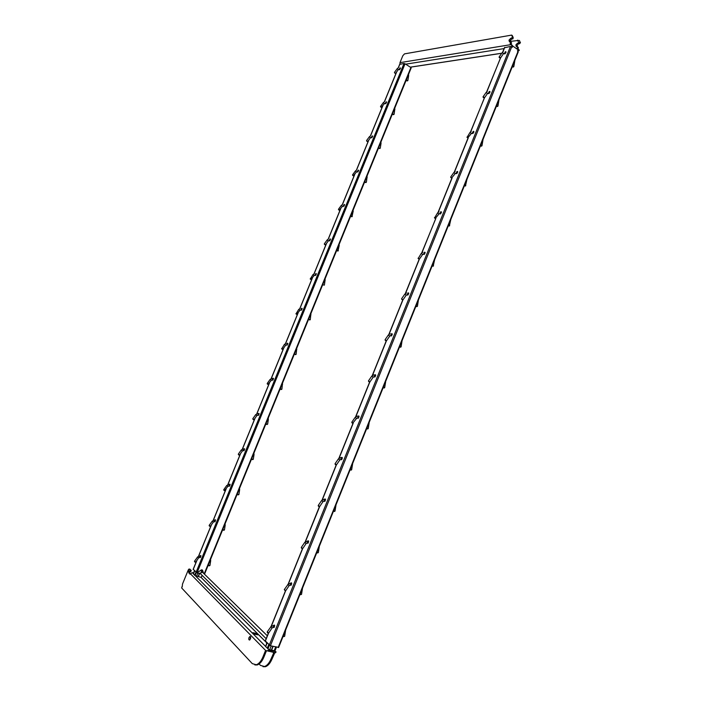 <?xml version="1.0" encoding="UTF-8"?>
<svg xmlns="http://www.w3.org/2000/svg" width="702" height="702" viewBox="0 0 702 702"><rect width="100%" height="100%" fill="white"/><g stroke="black" fill="none" stroke-linecap="round" stroke-linejoin="round"><path stroke-width="1.05" d="M510.187 43.463L510.451 41.567L509.433 41.734L509.003 40.33L510.512 38.496L512.635 37.39L511.626 35.1L404.51 53.87L402.816 55.73L399.991 62.636L511.521 44.542L510.512 44.516L510.187 43.463L511.003 44.437M511.539 44.603L512.846 46.086L511.547 45.165L512.363 47.28L510.477 46.446L504.615 47.718M511.547 45.165L511.521 44.542M399.982 64.11L399.991 62.636M510.67 42.269L511.582 42.919L511.109 44.112M511.582 42.919L510.74 41.769M509.749 41.681L511.433 39.145L512.995 38.777L513.127 37.294L512.179 35.451M399.771 64.347L404.036 63.461L405.659 64.172L504.106 48.587M204.185 573.894L410.889 67.541L405.659 64.172M441.216 211.785L440.365 213.856M518.401 49.465L519.296 50.044L517.4 50.834L518.102 51.834M265.382 641.023L270.41 645.796L278.51 647.332M457.739 171.972L456.791 173.57M440.172 213.891L439.785 213.434M441.488 212.25L440.593 213.847M473.911 131.879L472.911 133.477M506.037 52.229L504.931 53.843M489.794 91.506L488.557 93.568M490.014 91.962L488.961 93.568M425.166 252.72L424.324 254.317M408.757 293.366L407.967 294.98M392.278 334.205L391.532 335.837M375.719 375.237L375.017 376.877M359.073 416.453L358.424 418.12M342.357 457.853L341.751 459.564M325.552 499.455L324.991 501.202M308.678 541.251L308.152 543.041M291.716 583.248L291.225 585.082M274.385 625.105L273.692 627.5M274.666 625.438L274.21 627.325M517.69 49.509L518.383 49.403L517.874 49.649L512.846 46.086M193.261 569.34L197.034 572.806L201.22 569.989L202.123 569.813L202.729 571.2L202.123 569.813M358.669 170.446L357.853 171.964M344.621 204.782L343.831 206.309M244.656 448.999L244.077 450.64M230.142 484.441L229.589 486.109M215.575 520.033L215.049 521.726M200.947 555.765L200.439 557.493M372.665 136.241L371.814 137.75M302.123 308.626L301.43 310.179M287.846 343.506L287.179 345.077M273.508 378.536L272.876 380.124M259.108 413.697L258.503 415.312M400.324 67.954L399.473 69.77L399.096 69.437M400.491 68.226L399.57 69.744M330.51 239.259L329.756 240.795M386.433 101.895L385.617 103.712L385.231 103.387M386.609 102.167L385.723 103.677M316.348 273.877L315.619 275.412M203.501 573.227L202.615 570.357M410.889 67.541L411.056 67.98M198.403 573.306L199.938 573.639L197.051 572.762L405.045 63.777M516.575 46.543L518.251 44.007L520.384 42.919L519.41 40.628M517.593 46.63L518.427 47.771L517.848 49.298M518.383 49.403L517.471 49.359M457.485 171.507L456.239 173.552M473.674 131.414L472.376 133.45M505.835 51.781L504.422 53.8M489.285 91.488L489.505 91.418C490.154 92.023 489.873 92.743 488.662 93.568L488.434 93.533M424.877 252.246L423.745 254.335M408.45 292.892L407.379 295.015M391.953 333.731L391.312 335.942L390.637 335.486M375.377 374.763L374.429 376.948M358.722 415.988L357.836 418.208M341.19 459.687L341.997 457.406L341.365 459.67L340.83 459.266L341.47 459.713M325.052 499.017L324.438 501.333M308.169 540.83L307.599 543.19M291.33 582.836L290.689 585.24M358.485 170.165L357.502 171.946M344.419 204.51L343.48 206.3M243.734 450.693L244.515 448.78L243.489 450.438M229.835 484.204L229.247 486.17M215.33 519.787L214.707 521.797M200.693 555.528L200.105 557.563M372.49 135.96L371.472 137.724M371.683 137.794L372.323 135.907L371.297 137.355M301.904 308.353L301.167 310.196M301.553 308.371L301.281 310.24L302.044 308.432M287.618 343.234L286.916 345.112M273.28 378.264L272.508 380.151M272.929 378.299L272.718 380.194L273.42 378.352M258.169 415.365L258.95 413.46L257.924 415.093M400.017 67.927L399.254 69.7M399.473 69.77L400.438 68.041M330.309 238.987L329.519 240.847M386.548 101.974L385.389 103.65M316.137 273.596L315.496 275.465L315.066 275.149M202.632 570.744L202.72 572.323L201.097 572.472L202.106 569.813M198.771 573.332L200.947 573.051L199.938 573.639M201.097 572.472L200.947 573.051M201.562 572.016L201.448 570.436M203.01 572.744L202.729 571.2M520.384 42.919L519.55 40.725M519.831 42.532L517.348 43.357L516.04 44.674L516.268 46.586L517.304 46.429L517.514 47.131L516.918 48.964M519.103 40.4L509.784 41.427M517.523 40.137L518.918 43.006M456.949 171.507L456.476 173.587L456.002 173.131L456.432 173.596M440.672 211.802L440.365 213.934M473.157 131.406L473.42 131.327C474.052 131.958 473.78 132.678 472.604 133.485L472.156 133.011L472.551 133.494M505.343 51.746L505.537 51.694C506.177 52.281 505.888 52.992 504.659 53.835L504.238 53.37L504.791 53.896L505.975 51.913M488.662 93.568L488.215 93.085M489.154 91.55L489.469 91.427C490.084 92.041 489.803 92.734 488.627 93.506M424.324 252.272L423.824 254.37M407.897 292.945L407.616 295.033L407.09 294.612M391.391 333.801L391.848 333.687L391.137 335.907M374.815 374.842L375.316 374.736L374.412 376.956M358.16 416.084L358.687 415.97L357.792 418.199M341.435 457.52L341.988 457.406L340.83 459.266M324.631 499.148L325.21 499.034L324.605 501.325L324.07 500.921L324.71 501.36M307.748 540.97L308.345 540.856L307.757 543.173L307.222 542.778M290.786 582.993L291.409 582.888L290.83 585.231L290.303 584.845L290.803 585.24M273.754 625.21L274.385 625.113L273.824 627.483L273.297 627.105M358.152 170.156L357.327 171.674M344.085 204.51L343.296 206.028M244.068 448.797L243.462 450.333L243.919 450.719M229.554 484.257L229.001 485.924M214.987 519.857L214.461 521.551M200.36 555.598L199.851 557.327M287.267 343.269L287.03 345.147M273.06 378.238L272.271 379.808M258.529 413.478L258.266 415.338M329.966 238.987L329.615 240.847L330.44 239.075M386.118 101.869L385.503 103.668M315.786 273.613L315.479 275.474M457.213 171.446L456.37 173.534L456.002 173.131M440.979 211.732L440.128 213.829M473.376 131.353C473.973 132.002 473.692 132.696 472.534 133.433L472.156 133.011M505.475 51.711C506.116 52.264 505.835 52.948 504.641 53.773M424.271 252.308L423.815 254.308L423.481 253.931M407.853 292.971L407.414 294.98M391.356 333.819L390.944 335.846M375.035 374.728L374.131 376.553M358.397 415.961L357.774 418.146M324.57 499.192L325.158 499.061L324.07 500.921M307.678 541.031L308.292 540.891L307.432 543.12M291.04 582.827L290.47 585.108M273.683 625.289L274.333 625.149C274.684 626.491 274.385 627.219 273.447 627.351L273.789 627.491M358.292 170.13L357.318 171.578L357.66 172.008M344.199 204.466L343.287 205.94L343.69 206.353M229.694 484.178L229.133 486.126M215.128 519.778L214.575 521.744M200.228 555.721L200.693 555.589L199.956 557.502M301.044 310.144L301.834 308.31M286.776 345.051L287.566 343.208M400.087 67.901L399.341 69.726M329.413 240.751L330.08 238.943M386.205 101.843L385.486 103.615M315.909 273.561L315.049 275.07M456.212 173.104L457.213 171.709M439.987 213.408L440.953 211.986M472.358 132.985L473.402 131.607M504.431 53.317L505.545 51.974M504.729 53.536L505.229 51.851M488.434 93.059L489.513 91.699M423.692 253.896L424.613 252.457M407.327 294.586L408.204 293.111M390.874 335.459L391.707 333.959M374.456 376.632L375.14 375M357.871 417.892L358.494 416.233M341.075 459.266L341.69 457.625M324.403 500.991L324.929 499.271M324.315 500.921L325.044 499.333M307.564 542.848L308.02 541.093M290.637 584.898L291.023 583.116M273.552 627.097L274.07 625.324M357.485 171.586L358.257 170.34M343.453 205.949L344.199 204.686M243.708 450.403L244.147 448.964M243.603 450.342L244.217 448.955L243.708 450.394M229.115 485.828L229.686 484.415M214.672 521.498L215.093 520.015M200.061 557.265L200.447 555.765M371.463 137.373L372.253 136.135M301.079 309.915L301.693 308.538M286.714 344.743L287.408 343.436M272.455 379.817L273.069 378.466M258.134 415.066L258.669 413.645L258.099 415.031M399.254 69.34L400.087 68.12M399.438 69.463L399.859 68.024M329.37 240.444L330.089 239.171M385.38 103.291L386.205 102.062M315.224 275.079L315.918 273.789M451.825 178.054L450.754 177.29M421.744 252.843L435.863 218.392L434.459 217.638M467.98 137.864L466.979 137.136M486.644 91.892L500.552 57.95L499.324 56.827L499.192 57.397M470.533 131.853L484.494 97.78L483.257 96.674L483.125 97.174M419.261 259.003L418.094 258.178M402.86 299.763L401.641 298.912M386.381 340.716L385.117 339.838M369.787 381.862L368.515 380.967M353.124 423.192L351.842 422.288M336.372 464.724L335.082 463.811M305.449 541.654L319.682 506.528L318.208 505.501L319.041 506.633L318.331 506.133M302.641 548.385L301.29 547.437L304.677 542.471L307.625 541.031M285.653 590.514L284.292 589.575L287.855 584.626M268.585 632.844L267.216 631.923L270.823 626.895M353.554 175.763L352.579 175.026M339.505 210.179L338.601 209.565M239.47 454.975L238.382 454.212M224.93 490.505L223.762 489.689L223.859 490.233M210.337 526.193L209.161 525.377L212.215 521.209M195.691 562.012L194.498 561.214L197.587 556.993M367.541 141.488L366.611 140.769M297.007 314.259L295.998 313.557M282.713 349.227L281.678 348.508M268.357 384.336L267.304 383.599M253.94 419.585L252.869 418.831M395.472 73.359L394.498 72.666M325.403 244.735L324.456 244.094M381.616 107.362L380.581 106.643M311.232 279.422L310.258 278.755M450.912 177.553L451.544 178.097L450.912 177.553M434.617 217.962L435.258 218.489L434.617 217.962M467.137 137.338L467.751 137.89L467.137 137.338M499.35 57.467L499.938 58.055L499.35 57.467M483.274 97.315L483.889 97.876L483.274 97.315M418.252 258.555L418.892 259.064L418.252 258.555M401.798 299.342L402.448 299.842L401.798 299.342M385.275 340.312L385.924 340.803L385.275 340.312M368.673 381.484L369.331 381.967L368.673 381.484M351.992 422.85L352.65 423.324L351.992 422.85M335.223 464.408L335.881 464.882L335.223 464.408M301.465 548.13L302.079 548.552M285.082 590.689L284.328 589.627M268.006 633.037L267.365 632.581M352.702 175.333L353.246 175.807L352.702 175.333M338.618 209.766L339.171 210.231L338.618 209.766M238.426 454.694L239.005 455.107L238.32 454.15M224.429 490.637L223.885 490.25M209.837 526.324L209.275 525.93M195.182 562.162L194.612 561.767M366.725 141.041L367.269 141.523L366.725 141.041M296.025 313.899L296.586 314.329L296.025 313.899M281.713 348.885L282.283 349.306L281.713 348.885M267.339 384.012L267.91 384.433L267.339 384.012M252.913 419.287L253.483 419.699L252.799 418.734M394.621 72.859L395.147 73.359L394.621 72.859M324.473 244.34L325.035 244.787L324.473 244.34M380.703 106.879L381.23 107.371L380.703 106.879M310.275 279.045L310.846 279.484L310.275 279.045M366.251 182.266L364.961 182.055M367.041 177.395L366.356 182.257L365.215 182.441L365.935 182.564M352.316 216.409L350.956 216.172L351.992 216.716L351.281 216.602M353.106 211.548L351.992 216.716M253.22 459.24L251.79 459.126L251.974 457.932M238.838 494.489L237.399 494.348M224.394 529.878L222.955 529.756M209.889 565.408L208.441 565.303M380.133 148.254L378.852 148.043M310.187 319.647L308.792 319.463L308.985 318.278M296.033 354.343L294.629 354.168L294.814 352.983M294.717 354.212L295.639 354.677M281.818 389.171L280.405 389.013L280.589 387.829M267.55 424.131L266.128 423.973M407.73 80.642L406.484 80.44M407.844 80.598L406.704 80.774L407.423 80.897M338.329 250.684L336.96 250.465L337.995 251.009L337.311 250.895M339.11 245.823L337.995 251.009M393.954 114.382L392.699 114.18M394.752 109.503L394.076 114.338L392.927 114.531L393.647 114.654M324.289 285.1L322.902 284.898L323.095 283.713M325.061 280.247L324.377 285.126L322.964 284.915M465.777 185.644L464.548 185.354M449.684 225.649L448.438 225.403M481.8 145.823L480.589 145.489M513.61 66.734L512.442 66.313M497.744 106.186L496.551 105.809M433.52 265.847L432.248 265.637M417.278 306.221L415.988 306.054M400.956 346.788L399.649 346.665M384.564 387.548L383.231 387.469M368.094 428.492L366.742 428.457M351.544 469.629L350.175 469.647M334.915 510.968L333.52 511.021M318.217 552.492L316.795 552.597M301.43 594.217L299.991 594.366M284.564 636.135L283.108 636.337M252.825 459.599L252.115 459.512M238.434 494.849L237.724 494.778M223.991 530.247L223.271 530.177M209.486 565.786L208.766 565.724M379.764 148.552L379.098 148.42L379.764 148.552M309.801 319.98L308.871 319.489M281.423 389.513L280.765 389.461M267.155 424.482L266.453 424.394M465.356 186.004L464.61 185.855L465.356 186.004M449.262 226.018L448.517 225.886L449.262 226.018M481.379 146.174L480.633 146.016L481.379 146.174M513.206 67.067L512.46 66.883L513.206 67.067M497.332 106.528L496.577 106.362L497.332 106.528M433.09 266.216L432.353 266.102L433.09 266.216M416.848 306.607L416.11 306.484M400.526 347.183L399.771 347.06M384.126 387.943L383.353 387.829M367.646 428.904L366.874 428.782M351.097 470.05L350.307 469.936M334.468 511.389L333.669 511.284M317.752 552.93L316.953 552.825M300.965 594.664L300.158 594.568M284.099 636.591L283.283 636.503M190.172 569.287L189.347 569.076L188.856 570.366L189.373 569.103L190.198 569.322L189.04 568.997L188.285 569.91L182.485 584.09L182.301 586.389M188.856 570.366L188.329 571.665L188.856 570.366M194.436 570.735L193.217 573.727L195.068 575.622L201.263 577.413L202.106 575.359M266.786 642.778L265.654 646.656L267.418 647.893L268.708 644.699M267.418 647.893L267.936 648.946L269.673 649.798L274.982 650.833L276.456 647.174M263.013 666.689L265.417 666.716C268.05 665.803 270.279 663.171 272.113 658.818L274.824 652.676M259.117 663.978L260.46 665.399L264.496 666.523C267.12 665.601 269.349 662.969 271.183 658.616L273.903 652.474M266.716 650.833L269.419 650.254L275.553 651.631L276.114 651.947L275.649 652.448M267.155 650.798L275.333 652.807L276.035 652M193.533 572.955L192.243 572.621L189.952 574.192L188.706 572.042L189.215 571.314L189.751 571.656L190.453 570.182L191.269 570.401L189.373 569.103L190.453 570.182M252.878 632.704L256.23 633.415L257.774 634.845L254.396 634.09L252.878 632.704M268.734 650.263L268.734 651.324M182.072 586.503L181.66 587.96L252.308 663.644L256.309 664.759C258.924 663.838 261.153 661.187 262.996 656.809L265.268 651.166L266.207 651.377L263.934 657.019C262.083 661.389 259.854 664.039 257.239 664.961L254.844 664.934M265.725 650.631L265.268 651.166M265.786 650.622L190.339 573.709M249.035 637.53L249.921 636.477C251.035 637.293 250.921 638.487 249.579 640.031C248.762 639.952 248.587 639.11 249.035 637.53M190.268 573.885L189.566 573.174L189.83 571.674M266.655 650.842L266.207 651.377M249.842 639.891L250.57 636.828M189.935 571.446L190.567 571.867M190.768 571.621L191.269 570.401M509.003 40.33L509.924 40.979M509.213 39.821L510.126 40.47M510.512 38.496L511.433 39.145M511.758 38.277L512.679 38.935M513.188 37.785L512.635 37.39M513.127 37.294L512.671 36.96M511.819 35.197L512.284 35.53M410.293 67.155L501.798 53.212M265.277 641.277L268.62 632.976L268.015 633.099M271.446 625.991L285.705 590.61L285.109 590.742M288.487 583.722L302.702 548.455M322.332 499.78L336.451 464.768M339.136 458.108L353.203 423.227M355.861 416.637L369.875 381.888M372.508 375.351L386.46 340.733M389.075 334.266L402.974 299.78M405.563 293.375L419.41 259.02M421.972 252.667L435.775 218.445M438.311 212.144L452.062 178.062M454.571 171.823L468.269 137.873M470.761 131.678L484.398 97.859M486.872 91.725L500.456 58.038M502.913 51.948L504.756 47.367M269.226 645.217L510.477 46.446M270.41 645.796L511.705 46.815M278.141 647.56L518.05 51.299M193.199 569.497L196.876 560.503M198.745 555.923L211.521 524.675M213.373 520.147L226.114 489.004M227.948 484.512L240.646 453.466M242.462 449.026L255.116 418.076M256.914 413.68L269.533 382.836M271.314 378.483L283.889 347.727M285.653 343.418L298.183 312.767M299.93 308.494L312.425 277.939M314.154 273.71L326.614 243.252M328.325 239.057L340.742 208.713M342.374 206.344L341.269 205.423L342.453 204.545L354.808 174.298M356.493 170.174L368.822 140.031M370.498 135.934L382.783 105.897M384.45 101.825L396.691 71.894M398.341 67.848L399.859 64.128M196.051 572.332L404.036 63.461M517.874 49.649L519.164 50.553M290.97 585.249L291.514 582.914M214.558 521.726L215.461 519.84M200.86 555.615L199.93 557.485M201.22 569.989L201.334 570.831M520.419 42.497L519.963 42.173M519.506 43.805L518.594 43.155M518.251 44.007L517.348 43.357M516.953 45.314L516.04 44.674M516.742 45.823L515.838 45.182M518.427 47.771L517.514 47.131M517.953 48.956L517.041 48.315M456.16 173.087L457.055 171.648M439.935 213.39L440.812 211.934M472.306 132.968L473.218 131.555M504.378 53.299L503.632 53.642L502.211 52.632L499.14 56.923M488.381 93.041L489.303 91.637M423.639 253.887L424.499 252.413M407.274 294.577L408.108 293.076M390.821 335.451L391.637 333.933M374.298 376.526L375.096 374.973M357.695 417.795L358.441 416.207M341.023 459.257L341.769 457.651M324.263 500.912L324.85 499.245M307.423 542.778L307.932 541.067M290.496 584.836L290.935 583.099M273.473 627.079L273.859 625.333M357.432 171.569L358.152 170.305M343.401 205.923L344.103 204.651M229.142 485.845L229.615 484.398M214.566 521.454L215.023 519.998M199.956 557.221L200.544 555.791L197.49 556.958L198.736 557.844L200.184 557.283M371.411 137.346L372.139 136.091M300.974 309.836L301.641 308.511M286.802 344.814L287.372 343.418M272.402 379.8L273.034 378.448M258.029 414.996L258.617 413.618M399.201 69.314L398.385 69.595L397.192 68.691L394.48 72.367M329.317 240.426L330.01 239.136M385.328 103.264L386.065 102.018M315.172 275.061L315.847 273.754M455.115 173.605L453.861 172.534L450.71 176.992M438.855 213.926L437.592 212.873L439.004 211.811M471.296 133.468L470.05 132.38L467.032 137.399M503.431 53.756L500.552 57.95M487.399 93.524L486.17 92.41L487.249 91.514M422.525 254.44L421.244 253.396L422.797 252.281M406.116 295.138L404.826 294.112L406.528 292.945M389.628 336.03L388.329 335.021L390.198 333.792M373.069 377.114L371.762 376.123L368.48 380.861M356.423 418.401L355.107 417.418L357.362 416.084M339.707 459.871L338.373 458.906L340.847 457.528M322.902 501.544L321.569 500.587L324.271 499.175M306.019 543.418L304.8 542.567M289.066 585.486L287.706 584.555L290.909 583.09M272.016 627.755L270.656 626.833L273.894 625.315M356.432 171.972L355.335 171.034L356.414 170.209M242.392 450.842L241.234 450.008L243.524 448.841M226.781 485.573L227.957 486.398L229.352 485.889M227.878 486.337L224.456 490.654M213.311 521.981L212.127 521.165L214.847 519.971M198.675 557.757L195.753 562.1M370.428 137.732L369.34 136.785L366.584 140.54M299.868 310.293L298.736 309.406L300.307 308.389M285.582 345.217L284.45 344.349L286.179 343.287M271.244 380.282L270.103 379.431L272.007 378.325M256.853 415.496L255.695 414.645L257.783 413.513M398.262 69.665L395.665 73.289M328.264 240.856L327.15 239.944L328.448 239.022M384.371 103.633L383.292 102.667L384.196 101.93M314.092 275.5L312.969 274.605L314.399 273.64M367.032 176.062L367.137 177.378L366.558 177.229M353.194 211.548L352.606 211.416M253.975 454.405L253.352 454.554M239.584 489.663L238.952 489.847M225.14 525.052L224.482 525.28M210.635 560.591L209.959 560.863M380.923 143.383L380.458 143.182M310.96 314.803L310.407 314.786M296.797 349.491L296.226 349.517M282.581 384.327L281.993 384.389M268.304 419.296L267.708 419.401M339.084 244.524L339.198 245.84L338.592 245.735M394.761 108.126L394.866 109.451L394.305 109.266M325.035 278.966L325.149 280.265L324.526 280.195M198.341 576.596L199.587 573.552M198.139 576.544L199.386 573.499M196.507 576.307L197.788 573.174M195.068 575.622L196.332 572.525M194.893 574.991L195.998 572.288M194.805 574.903L195.911 572.2M193.419 573.964L194.656 570.945M265.654 646.656L267.093 643.093M341.163 459.336L341.821 457.695M274.14 650.807L275.675 646.998M271.665 649.973L273.104 646.41M271.446 649.92L272.876 646.358M269.673 649.798L271.209 645.972M267.936 648.946L269.392 645.349M267.541 648.007L268.822 644.813M201.105 577.474L266.751 642.865M274.842 650.929L275.553 651.631M274.368 653.211L273.447 653M272.113 658.818L271.183 658.616M192.243 572.621L193.252 573.639M193.892 574.28L195.007 575.403M195.621 576.017L265.4 646.209M266.26 647.077L267.804 648.63M268.647 649.482L269.419 650.254M255.818 634.424L256.23 633.415M256.116 634.485L256.493 633.546M181.66 587.96L182.169 586.714M263.934 657.019L262.996 656.809M188.741 572.964L189.566 573.174M410.354 67.19L501.746 53.273M265.18 641.11L268.454 633.002M271.191 626.202L285.53 590.654M288.241 583.932L302.527 548.499M305.203 541.856L319.445 506.546M322.086 499.982L336.276 464.794M338.89 458.309L353.036 423.245M355.616 416.83L369.708 381.888M372.271 375.544L386.302 340.733M388.838 334.45L402.816 299.78M405.326 293.55L419.252 259.029M438.083 212.329L451.895 178.08M454.343 171.99L468.094 137.89M502.685 52.115L504.562 47.473M193.138 569.392L196.639 560.837M198.622 555.975L211.293 525.008M213.259 520.2L225.877 489.329M227.825 484.573L240.417 453.79M242.339 449.078L254.887 418.401M256.8 413.732L269.305 383.152M271.191 378.527L283.661 348.043M285.53 343.462L297.964 313.074M299.815 308.538L312.206 278.246M314.04 273.754L326.386 243.559M328.211 239.101L340.514 209.012M342.322 204.589L354.589 174.605M356.379 170.217L368.603 140.33M370.384 135.977L382.564 106.186M384.336 101.869L396.472 72.183M398.227 67.892L399.736 64.198M457.651 171.639L456.607 173.64M441.391 211.916L440.4 213.926M473.832 131.546L472.744 133.538M489.943 91.637L488.794 93.62M425.052 252.378L424.122 254.405M408.643 293.032L407.757 295.077M392.155 333.871L391.312 335.942M375.588 374.903L374.789 377M358.941 416.119L358.195 418.252M342.207 457.537L341.505 459.705M325.403 499.14L324.745 501.351M308.52 540.944L307.897 543.199M274.517 625.157L273.964 627.5M278.606 647.516L518.313 51.729M358.608 170.253L357.739 171.999M344.55 204.598L343.717 206.353M244.568 448.824L243.945 450.71M230.054 484.275L229.449 486.188M372.604 136.048L371.709 137.794M287.759 343.322L287.048 345.138M259.02 413.513L258.371 415.373M316.269 273.683L315.496 275.465M204.51 574.218L411.179 67.918M200.386 573.657L266.163 638.68M202.957 572.692L267.322 635.793M307.415 543.102L307.862 543.208M504.606 53.843L504.22 53.334M357.502 417.804L358.011 418.225M456.528 173.289L455.3 173.526L451.544 178.097M440.312 213.583L439.04 213.864L435.258 218.489M472.674 133.187L471.49 133.38L467.751 137.89M488.741 93.269L487.6 93.419L484.494 97.78M424.017 254.063L422.701 254.396L419.498 258.977M407.651 294.735L406.282 295.112L403.053 299.745M391.198 335.6L389.794 336.021L386.539 340.716M374.675 376.658L373.227 377.132L369.945 381.87M358.064 417.909L356.572 418.427L352.65 423.324M341.374 459.362L339.847 459.924L336.512 464.777M324.605 501.009L323.034 501.614L319.682 506.528M307.757 542.857L306.151 543.515L302.764 548.481M290.821 584.906L289.18 585.608L285.767 590.628M273.815 627.158L272.13 627.895L268.69 632.985M357.687 171.7L356.546 171.92L353.246 175.807M343.655 206.055L342.488 206.309L339.171 210.231M243.84 450.421L242.471 450.886L239.549 455.019M214.794 521.516L213.373 522.051L210.407 526.263M371.656 137.487L370.551 137.68L367.787 141.453M301.228 309.942L299.965 310.284L296.586 314.329M286.969 344.849L285.679 345.226L282.809 349.227M272.648 379.896L271.341 380.3L267.91 384.433M258.275 415.084L256.932 415.523L254.027 419.612M329.571 240.54L328.369 240.83L325.552 244.717M385.573 103.413L384.494 103.563L381.23 107.371M315.426 275.175L314.198 275.482L310.846 279.484M453.869 172.516L455.15 171.534M470.059 132.362L471.226 131.432M502.22 52.615L503.202 51.781M371.762 376.114L373.815 374.842M223.762 489.689L226.711 485.521L229.212 484.327M369.349 136.767L370.323 136.004M397.209 68.673L398.016 67.989M437.592 212.873L434.529 217.989M486.17 92.41L483.073 96.762M421.244 253.396L418.164 258.564M404.826 294.112L401.605 298.736M388.329 335.021L385.082 339.707M355.107 417.418L351.799 422.209M338.373 458.906L335.047 463.759M321.569 500.587L318.208 505.501M355.335 171.034L352.562 174.833M341.269 205.423L338.478 209.266M338.469 209.266L338.557 209.784M241.234 450.008L238.303 454.141M298.736 309.406L295.981 313.891M284.45 344.349L281.669 348.876M270.103 379.431L267.208 383.476M255.695 414.645L252.781 418.734M327.15 239.944L324.333 243.84M383.292 102.667L380.563 106.388M312.969 274.605L310.231 279.054M353.194 211.539L353.088 210.223M254.036 454.475L253.905 453.202M239.645 489.733L239.514 488.469M225.193 525.131L225.052 523.876M210.688 560.679L210.547 559.433M381.028 143.348L380.932 142.023M310.266 319.682L310.916 313.54M296.104 354.378L296.753 348.245M281.888 389.215L282.529 383.09M268.375 419.348L268.243 418.076M408.643 75.684L408.546 74.359M465.444 185.995L466.953 179.387M449.341 226.018L450.842 219.419M482.941 140.058L482.985 139.531M514.785 60.898L514.829 60.381M498.903 100.386L498.947 99.868M433.16 266.233L434.661 259.635M417.418 306.265L418.41 300.044M401.096 346.841L402.079 340.637M385.635 381.941L385.67 381.423M369.147 422.911L369.182 422.393M352.588 464.066L352.623 463.557M335.951 505.422L335.977 504.922M319.234 546.963L319.261 546.472M302.43 588.706L302.465 588.223M285.556 630.65L285.591 630.168M450.702 177.009L450.824 177.597M499.104 57.002L499.236 57.555M500.508 58.003L499.938 58.055M483.037 96.815L483.169 97.385M484.468 97.815L483.889 97.885M419.506 258.959L418.892 259.064M401.614 298.727L401.719 299.342M403.062 299.728L402.448 299.842M385.091 339.689L385.205 340.312M386.548 340.689L385.924 340.803M368.497 380.853L368.603 381.467M369.945 381.844L369.331 381.967M351.825 422.2L351.93 422.832M335.073 463.759L335.17 464.382M336.495 464.75L335.881 464.882M319.647 506.502L319.041 506.633M301.325 547.463L301.421 548.095M302.72 548.455L302.114 548.587M267.251 631.993L267.339 632.607M352.544 174.851L352.641 175.36M239.522 455.001L239.005 455.107M209.178 525.403L209.257 525.93M210.363 526.246L209.854 526.351M194.524 561.258L194.594 561.775M195.7 562.091L195.182 562.197M366.576 140.567L366.663 141.076M367.778 141.462L367.269 141.523M282.809 349.21L282.283 349.306M267.225 383.467L267.304 384.003M254.01 419.594L253.483 419.699M394.454 72.42L394.55 72.911M395.638 73.315L395.138 73.359M324.333 243.831L324.421 244.349M325.552 244.708L325.035 244.787M380.537 106.423L380.633 106.923M365.084 180.835L364.9 182.011M351.14 214.996L350.956 216.172M254.036 454.51L253.282 459.31M237.583 493.199L237.399 494.392M239.636 489.777L238.899 494.559M223.131 528.597L222.946 529.799M225.184 525.184L224.447 529.957M208.617 564.154L208.433 565.356M210.679 560.731L209.951 565.496M378.975 146.815L378.782 147.99M381.028 143.366L380.238 148.236M266.312 422.806L266.128 423.999M268.366 419.384L267.62 424.192M406.59 79.168L406.704 80.774M408.634 75.719L407.844 80.572M337.144 249.28L336.96 250.465M392.804 112.925L392.62 114.101M482.941 140.093L481.976 145.77M481.967 145.779L481.467 146.148M514.785 60.951L513.811 66.62M513.803 66.655L513.302 67.023M498.894 100.43L497.929 106.107M497.92 106.125L497.428 106.493M385.626 381.967L384.687 387.609M369.138 422.946L368.217 428.571M352.579 464.119L351.658 469.726M335.933 505.475L335.021 511.074M319.217 547.034L318.313 552.614M302.422 588.785L301.527 594.348M285.547 630.738L284.652 636.284M364.935 182.002L365.215 182.441M378.808 147.982L379.098 148.42M392.637 114.084L392.927 114.531M417.4 306.274L416.909 306.634M401.061 346.867L400.57 347.218M384.643 387.662L384.161 388.004M368.146 428.641L367.672 428.975M351.562 469.822L351.105 470.147M334.907 511.196L334.459 511.504M275.623 651.649L274.886 650.921M266.76 642.83L201.149 577.474M265.417 666.716L264.496 666.523M267.769 650.956L266.558 650.666M257.239 664.961L256.309 664.759M249.921 636.477L250.395 636.582"/></g></svg>
